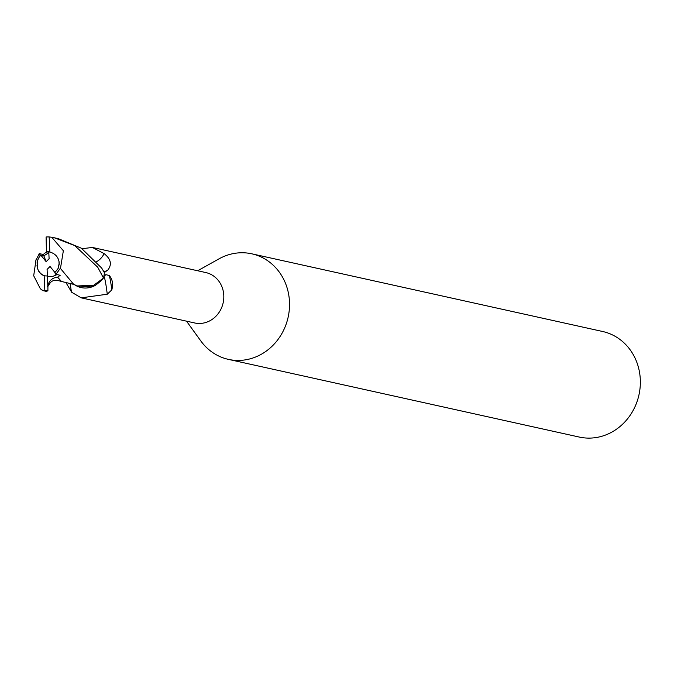 <?xml version="1.0" encoding="UTF-8"?>
<svg xmlns="http://www.w3.org/2000/svg" width="674" height="674" viewBox="0 0 674 674"><rect width="100%" height="100%" fill="white"/><g stroke="black" fill="none" stroke-linecap="round" stroke-linejoin="round"><path stroke-width="1.01" d="M186.521 321.169L200.801 340.926A54.063 49.194 -77.5 0 0 228.419 359.377A54.063 49.194 -77.5 0 0 289.475 301.8A54.063 49.194 -77.5 0 0 251.79 253.812A54.063 49.194 -77.5 0 0 218.966 258.875L197.676 270.763M107.267 294.218A27.912 1.778 -95.7 0 0 103.813 276.551L105.852 274.647L109.23 275.514C112.432 279.002 113.308 283.771 111.842 289.837L107.267 294.218L81.209 297.849L194.634 322.964A25.814 23.489 -77.5 0 0 223.793 295.473A25.814 23.489 -77.5 0 0 205.797 272.557L92.372 247.442L104.133 253.626C110.881 258.968 112.137 264.41 107.916 269.945L104.352 272.557M228.419 359.377L579.244 437.055A54.063 49.194 -77.5 0 0 640.3 379.479A54.063 49.194 -77.5 0 0 602.615 331.49L251.79 253.812M47.61 286.804C48.646 281.007 51.974 277.789 57.585 277.157L60.188 275.304L56.11 274.335L54.737 272.818L58.166 268.387L59.219 263.003L59.144 264.992L58.958 261.032L59.219 263.003C58.63 257.375 55.495 253.71 49.834 252.009A12.166 11.07 -77.5 0 0 49.632 251.958A12.166 11.07 -77.5 0 0 46.43 251.773L48.781 251.966L49.101 258.74L46.144 261.664L43.844 255.825L48.814 252.683L43.844 255.834L43.304 254.469L39.21 253.626L40.255 255.075L37.508 260.459L37.222 267.123A12.166 11.07 -77.5 0 0 44.922 275.818M57.13 274.579L52.766 276.382L47.584 276.399L52.766 276.382L57.13 274.579M37.222 267.123L37.003 265.16C37.517 270.771 39.901 274.276 44.155 275.666A12.166 11.07 -77.5 0 0 44.366 275.708A12.166 11.07 -77.5 0 0 47.568 275.902L47.761 285.329M108.017 269.836L107.916 269.945A40.617 27.373 77.6 0 1 103.965 271.833M81.209 297.849L71.444 292.103A29.42 1.87 -95.7 0 0 70.054 283.543M71.393 291.775L65.942 282.583M96.677 261.596A29.42 19.824 77.6 0 0 104.133 253.626M82.093 248.714L92.372 247.442M109.23 275.514A29.311 1.862 -95.7 0 1 111.842 289.837M74.452 284.664A23.194 21.105 -77.5 0 0 80.366 287.385A23.194 21.105 -77.5 0 0 95.716 285.144L101.412 280.569L103.24 278.278L91.42 286.93L77.493 285.953L95.716 285.144M47.391 275.919L47.079 269.415L50.036 266.491L55.015 272.582M46.144 261.664L40.861 255.193A12.166 11.07 -77.5 0 0 37.045 263.163M40.255 255.075L43.844 255.825M50.196 252.101A12.166 11.07 -77.5 0 0 48.781 251.966M97.713 267.199L103.459 277.958A27.027 24.593 -77.5 0 0 104.419 272.692L101.69 268.084L81.327 248.192L58.267 238.647L54.308 237.77L74.772 245.597L97.713 267.199M44.155 275.666L44.846 290.73L42.622 290.553L46.573 291.429L47.905 290.679L47.921 283.569M44.846 290.73A27.027 24.593 -77.5 0 0 47.905 290.679M42.622 290.553L40.347 288.75L42.909 290.57M73.719 284.386L60.458 268.454L63.356 250.753L51.73 237.248L54.308 237.77M55.782 274.596L60.702 267.772M57.585 277.157L61.469 281.471L74.039 284.462M49.834 252.009L49.151 236.945A27.027 24.593 -77.5 0 0 46.093 236.995L46.43 251.773M47.719 251.857L45.63 252.556L43.304 254.469M36.017 259.768L33.7 275.767L40.339 288.75M39.454 253.348L35.84 260.459M49.151 236.945L51.73 237.248M61.469 281.471C50.912 278.185 50.398 283.114 47.711 286.652M77.493 285.961L73.39 284.26"/></g></svg>
